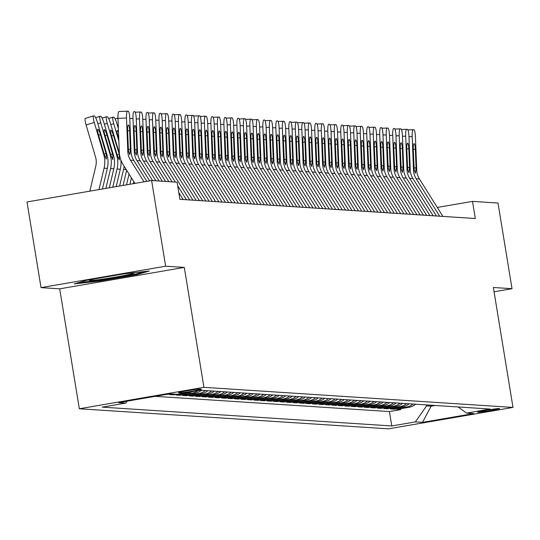<?xml version="1.0" encoding="UTF-8"?>
<svg xmlns="http://www.w3.org/2000/svg" width="540" height="540" viewBox="0 0 540 540"><rect width="100%" height="100%" fill="white"/><g stroke="black" fill="none" stroke-linecap="round" stroke-linejoin="round"><path stroke-width="0.81" d="M499.385 408.53A11.124 0.479 170.7 0 0 487.526 410.083A11.124 0.479 170.7 0 0 477.637 412.182A11.124 0.479 170.7 0 0 477.833 412.236A11.124 0.479 170.7 0 0 489.692 410.69A11.124 0.479 170.7 0 0 499.588 408.584A11.124 0.479 170.7 0 0 499.385 408.53M79.333 408.767L388.388 428.848L513 407.423L203.945 387.342L79.333 408.767L59.697 288.832L184.302 267.408L165.638 266.2L41.027 287.624L59.697 288.832M41.027 287.624L27 201.96L151.612 180.535L165.638 266.2M166.448 394.402L166.955 394.315M172.949 394.025L169.567 394.605L173.462 394.862L173.333 394.052M192.105 391.682A13.905 13.655 -86.3 0 1 188.352 392.911L176.06 395.03L179.955 395.28L179.813 394.382M201.346 390.285A13.905 13.655 -86.3 0 1 194.846 393.336L182.554 395.449L186.449 395.705L186.3 394.808M207.839 390.704A13.905 13.655 -86.3 0 1 201.339 393.755L189.047 395.874L192.942 396.124L192.794 395.226M214.333 391.129A13.905 13.655 -86.3 0 1 207.833 394.18L195.541 396.293L199.435 396.549L199.287 395.651M220.826 391.547A13.905 13.655 -86.3 0 1 214.326 394.598L202.034 396.718L205.929 396.968L205.781 396.07M227.32 391.973A13.905 13.655 -86.3 0 1 220.82 395.024L208.528 397.136L212.423 397.393L212.274 396.495M233.813 392.391A13.905 13.655 -86.3 0 1 227.313 395.442L215.021 397.562L218.916 397.811L218.768 396.913M240.307 392.816A13.905 13.655 -86.3 0 1 233.806 395.867L221.508 397.98L225.41 398.237L225.261 397.339M246.8 393.235A13.905 13.655 -86.3 0 1 240.293 396.286L228.001 398.405L231.896 398.655L231.755 397.757M253.294 393.66A13.905 13.655 -86.3 0 1 246.787 396.711L234.495 398.824L238.39 399.074L238.248 398.183M259.787 394.079A13.905 13.655 -86.3 0 1 253.28 397.13L240.989 399.242L244.883 399.499L244.735 398.601M266.274 394.504A13.905 13.655 -86.3 0 1 259.774 397.555L247.482 399.668L251.377 399.917L251.228 399.026M272.768 394.922A13.905 13.655 -86.3 0 1 266.267 397.973L253.976 400.086L257.87 400.343L257.722 399.445M279.261 395.348A13.905 13.655 -86.3 0 1 272.761 398.399L260.469 400.511L264.364 400.761L264.215 399.863M285.755 395.766A13.905 13.655 -86.3 0 1 279.254 398.817L266.963 400.93L270.857 401.186L270.709 400.288M292.248 396.191A13.905 13.655 -86.3 0 1 285.748 399.242L273.456 401.355L277.351 401.605L277.202 400.707M298.742 396.61A13.905 13.655 -86.3 0 1 292.241 399.661L279.943 401.774L283.844 402.03L283.696 401.132M305.235 397.035A13.905 13.655 -86.3 0 1 298.728 400.086L286.436 402.199L290.338 402.449L290.189 401.551M311.728 397.454A13.905 13.655 -86.3 0 1 305.222 400.505L292.93 402.617L296.825 402.874L296.683 401.976M318.222 397.879A13.905 13.655 -86.3 0 1 311.715 400.93L299.423 403.043L303.318 403.292L303.176 402.394M324.709 398.297A13.905 13.655 -86.3 0 1 318.209 401.348L305.917 403.461L309.812 403.718L309.663 402.82M331.202 398.723A13.905 13.655 -86.3 0 1 324.702 401.774L312.41 403.886L316.305 404.136L316.156 403.238M337.696 399.141A13.905 13.655 -86.3 0 1 331.196 402.192L318.904 404.305L322.799 404.561L322.65 403.663M344.189 399.566A13.905 13.655 -86.3 0 1 337.689 402.617L325.397 404.73L329.292 404.98L329.144 404.082M350.683 399.985A13.905 13.655 -86.3 0 1 344.183 403.036L331.891 405.149L335.786 405.405L335.637 404.507M357.176 400.41A13.905 13.655 -86.3 0 1 350.676 403.461L338.384 405.574L342.279 405.824L342.131 404.926M363.67 400.829A13.905 13.655 -86.3 0 1 357.17 403.88L344.871 405.992L348.773 406.249L348.624 405.351M370.163 401.254A13.905 13.655 -86.3 0 1 363.656 404.305L351.365 406.418L355.259 406.667L355.118 405.769M376.657 401.672A13.905 13.655 -86.3 0 1 370.15 404.723L357.858 406.836L361.753 407.093L361.611 406.195M383.15 402.098A13.905 13.655 -86.3 0 1 376.643 405.149L364.351 407.261L368.246 407.511L368.098 406.613M389.637 402.516A13.905 13.655 -86.3 0 1 383.137 405.567L370.845 407.68L374.74 407.936L374.591 407.038M396.131 402.941A13.905 13.655 -86.3 0 1 389.63 405.992L377.339 408.105L381.233 408.355L381.085 407.457M402.624 403.36A13.905 13.655 -86.3 0 1 396.124 406.411L383.832 408.524L387.727 408.78L387.578 407.882M409.118 403.785A13.905 13.655 -86.3 0 1 402.617 406.836L390.326 408.949L394.22 409.199L394.072 408.301M151.612 180.535L177.093 182.189L179.901 199.321L475.322 218.518L472.514 201.386L437.279 207.441M178.787 392.729L180.212 392.823A10.773 0.459 170.7 0 0 191.7 391.318A10.773 0.459 170.7 0 0 201.285 389.286A10.773 0.459 170.7 0 0 201.096 389.232L199.665 389.138A10.773 0.459 170.7 0 0 188.177 390.636A10.773 0.459 170.7 0 0 178.591 392.675A10.773 0.459 170.7 0 0 178.787 392.729L178.76 392.56M458.089 406.964L466.553 413.1L490.124 409.043L200.549 390.231L176.972 394.288L169.83 393.822L118.638 402.624L125.78 403.09L102.209 407.14L391.784 425.952L415.361 421.902L426.587 405.877L431.136 406.175L435.186 405.479M466.553 413.1L473.695 413.566L422.503 422.368L415.361 421.902M155.169 396.34L389.428 411.561L400.714 409.624L400.565 408.726M415.611 404.204A13.905 13.655 -86.3 0 1 409.111 407.255L396.819 409.367L400.714 409.624M413.012 404.035A13.905 13.655 93.7 0 1 406.512 407.086L394.22 409.199M406.519 403.616A13.905 13.655 93.7 0 1 400.019 406.667L387.727 408.78M400.025 403.191A13.905 13.655 93.7 0 1 393.525 406.242L381.233 408.355M393.538 402.773A13.905 13.655 93.7 0 1 387.031 405.824L374.74 407.936M387.045 402.347A13.905 13.655 93.7 0 1 380.538 405.398L368.246 407.511M380.552 401.929A13.905 13.655 93.7 0 1 374.045 404.98L361.753 407.093M374.058 401.504A13.905 13.655 93.7 0 1 367.558 404.555L355.259 406.667M367.565 401.085A13.905 13.655 93.7 0 1 361.064 404.136L348.773 406.249M361.071 400.66A13.905 13.655 93.7 0 1 354.571 403.711L342.279 405.824M354.577 400.241A13.905 13.655 93.7 0 1 348.077 403.292L335.786 405.405M348.084 399.816A13.905 13.655 93.7 0 1 341.584 402.867L329.292 404.98M341.591 399.398A13.905 13.655 93.7 0 1 335.09 402.449L322.799 404.561M335.104 398.972A13.905 13.655 93.7 0 1 328.597 402.023L316.305 404.136M328.61 398.554A13.905 13.655 93.7 0 1 322.103 401.605L309.812 403.718M322.117 398.129A13.905 13.655 93.7 0 1 315.61 401.18L303.318 403.292M315.623 397.71A13.905 13.655 93.7 0 1 309.123 400.761L296.825 402.874M309.13 397.285A13.905 13.655 93.7 0 1 302.63 400.336L290.338 402.449M302.636 396.866A13.905 13.655 93.7 0 1 296.136 399.917L283.844 402.03M296.143 396.441A13.905 13.655 93.7 0 1 289.643 399.492L277.351 401.605M289.649 396.023A13.905 13.655 93.7 0 1 283.149 399.074L270.857 401.186M283.156 395.597A13.905 13.655 93.7 0 1 276.656 398.648L264.364 400.761M276.662 395.179A13.905 13.655 93.7 0 1 270.162 398.23L257.87 400.343M270.175 394.754A13.905 13.655 93.7 0 1 263.668 397.805L251.377 399.917M263.682 394.335A13.905 13.655 93.7 0 1 257.175 397.386L244.883 399.499M257.188 393.91A13.905 13.655 93.7 0 1 250.681 396.961L238.39 399.074M250.695 393.491A13.905 13.655 93.7 0 1 244.195 396.542L231.896 398.655M244.202 393.066A13.905 13.655 93.7 0 1 237.701 396.117L225.41 398.237M237.708 392.648A13.905 13.655 93.7 0 1 231.208 395.699L218.916 397.811M231.215 392.222A13.905 13.655 93.7 0 1 224.714 395.273L212.423 397.393M224.721 391.804A13.905 13.655 93.7 0 1 218.221 394.855L205.929 396.968M218.228 391.379A13.905 13.655 93.7 0 1 211.727 394.43L199.435 396.549M211.741 390.96A13.905 13.655 93.7 0 1 205.234 394.011L192.942 396.124M205.247 390.535A13.905 13.655 93.7 0 1 198.74 393.586L186.449 395.705M198.072 390.656A13.905 13.655 93.7 0 1 192.247 393.167L179.955 395.28M176.843 394.274L173.462 394.862M170.357 393.856L166.968 394.436M494.066 291.789L512.028 288.704L498.002 203.04L472.514 201.386M512.028 288.704L493.358 287.489L513 407.423M184.302 267.408L203.945 387.342M430.974 405.202L431.136 406.175L422.503 422.368M426.431 404.906L426.587 405.877M127.13 401.166L125.78 403.09M389.428 411.561L391.784 425.952M74.243 283.912L99.272 281.09L136.802 274.637L149.303 271.006L124.274 273.827L86.744 280.28L74.243 283.912M136.667 273.821L136.802 274.637M99.151 280.341L99.272 281.09M144.059 181.832L130.471 160.178A17.375 17.071 93.7 0 1 127.811 151.524L126.508 118.017L117.983 118.375A6.953 1.296 -92.4 0 1 118.982 111.517A6.953 1.296 -92.4 0 1 119.009 111.517L127.487 111.159M134.906 183.404L123.275 164.869A26.069 25.603 93.7 0 1 119.279 151.889L117.983 118.375M146.867 181.346L133.718 160.387A17.375 17.071 93.7 0 1 131.058 151.74L129.755 118.226A6.953 1.296 87.6 0 0 128.189 111.2L127.541 111.152A6.953 1.296 87.6 0 0 127.514 111.152A6.953 1.296 87.6 0 0 126.508 118.017M128.324 149.58L130.369 149.121L129.809 154.636L128.507 151.571L127.582 130.552A5.562 1.033 -92.4 0 1 128.385 125.064A5.562 1.033 -92.4 0 1 128.405 125.064A5.562 1.033 -92.4 0 1 129.654 130.687L127.589 130.775M130.369 149.121L129.654 130.687M102.431 188.987L107.332 168.379A26.069 25.603 -86.3 0 0 106.974 154.778L97.524 122.661A6.953 1.222 72.9 0 0 94.27 115.925L93.623 115.884A6.953 1.222 72.9 0 0 93.535 115.891A6.953 1.222 72.9 0 0 94.277 122.452L86.103 124.963A6.953 1.222 -107.1 0 1 85.361 118.402A6.953 1.222 -107.1 0 1 85.442 118.395L93.467 115.931M98.996 189.581L104.085 168.163A26.069 25.603 -86.3 0 0 103.727 154.561L94.277 122.452M89.843 191.153L95.789 166.144A17.375 17.071 -86.3 0 0 95.546 157.072L86.103 124.963M106.373 154.737L106.252 159.118L104.328 154.602L98.388 134.467A5.562 0.979 -107.1 0 1 97.794 129.222A5.562 0.979 -107.1 0 1 97.862 129.208A5.562 0.979 -107.1 0 1 100.467 134.602L106.373 154.737L106.974 154.778M94.669 278.917A22.592 0.972 170.7 0 0 89.417 280.341A22.592 0.972 170.7 0 0 89.768 280.537A22.592 0.972 170.7 0 0 114.683 277.25A22.592 0.972 170.7 0 0 133.88 273.065A22.592 0.972 170.7 0 0 133.549 273.01A22.592 0.972 170.7 0 0 122.074 274.205M144.49 271.546L135.911 274.043L99.549 280.294L78.556 282.656M149.681 180.866L136.964 160.603A17.375 17.071 93.7 0 1 134.305 151.949L133.002 118.436L129.769 118.571M152.624 180.596L140.211 160.812A17.375 17.071 93.7 0 1 137.552 152.159L136.249 118.645A6.953 1.296 87.6 0 0 134.683 111.618L134.035 111.578A6.953 1.296 87.6 0 0 134.008 111.578A6.953 1.296 87.6 0 0 133.002 118.436M134.818 149.999L136.863 149.54L136.303 155.061L135 151.997L134.075 130.977A5.562 1.033 -92.4 0 1 134.872 125.489A5.562 1.033 -92.4 0 1 134.899 125.489A5.562 1.033 -92.4 0 1 136.148 131.112L134.082 131.2M136.863 149.54L136.148 131.112M155.871 180.812L143.458 161.021A17.375 17.071 93.7 0 1 140.792 152.368L139.495 118.861L136.262 118.996M159.118 181.022L146.705 161.231A17.375 17.071 93.7 0 1 144.038 152.584L142.742 119.07A6.953 1.296 87.6 0 0 141.176 112.043L140.528 111.996A6.953 1.296 87.6 0 0 140.501 111.996A6.953 1.296 87.6 0 0 139.495 118.861M141.305 150.424L143.357 149.965L142.796 155.48L141.494 152.415L140.562 131.395A5.562 1.033 -92.4 0 1 141.365 125.908A5.562 1.033 -92.4 0 1 141.386 125.908A5.562 1.033 -92.4 0 1 142.641 131.531L140.576 131.618M143.357 149.965L142.641 131.531M162.364 181.231L149.951 161.447A17.375 17.071 93.7 0 1 147.285 152.793L145.989 119.279L142.756 119.414M165.611 181.44L153.198 161.656A17.375 17.071 93.7 0 1 150.532 153.002L149.236 119.489A6.953 1.296 87.6 0 0 147.67 112.462L147.022 112.421A6.953 1.296 87.6 0 0 146.995 112.421A6.953 1.296 87.6 0 0 145.989 119.279M147.798 150.842L149.85 150.383L149.29 155.905L147.987 152.84L147.056 131.821A5.562 1.033 -92.4 0 1 147.859 126.333A5.562 1.033 -92.4 0 1 147.879 126.333A5.562 1.033 -92.4 0 1 149.135 131.956L147.069 132.044M149.85 150.383L149.135 131.956M168.858 181.656L156.445 161.865A17.375 17.071 93.7 0 1 153.779 153.212L152.483 119.705L149.249 119.84M172.105 181.865L159.692 162.074A17.375 17.071 93.7 0 1 157.025 153.428L155.729 119.914A6.953 1.296 87.6 0 0 154.163 112.887L153.508 112.84A6.953 1.296 87.6 0 0 153.488 112.84A6.953 1.296 87.6 0 0 152.483 119.705M183.195 199.537L178.781 192.51M154.292 151.268L156.344 150.809L155.776 156.323L154.481 153.259L153.549 132.239A5.562 1.033 -92.4 0 1 154.352 126.752A5.562 1.033 -92.4 0 1 154.373 126.752A5.562 1.033 -92.4 0 1 155.628 132.374L153.562 132.462M156.344 150.809L155.628 132.374M109.303 187.805L113.825 168.797A26.069 25.603 -86.3 0 0 113.468 155.196L104.017 123.086A6.953 1.222 72.9 0 0 100.764 116.35L100.109 116.303A6.953 1.222 72.9 0 0 100.028 116.316A6.953 1.222 72.9 0 0 100.771 122.877L97.848 123.768M105.867 188.399L110.579 168.588A26.069 25.603 -86.3 0 0 110.221 154.987L100.771 122.877M112.86 155.156L112.745 159.536L110.822 155.027L104.882 134.892A5.562 0.979 -107.1 0 1 104.288 129.641A5.562 0.979 -107.1 0 1 104.355 129.634A5.562 0.979 -107.1 0 1 106.961 135.027L112.86 155.156L113.468 155.196M119.421 153.799L110.511 123.505A6.953 1.222 72.9 0 0 107.258 116.768L106.603 116.728A6.953 1.222 72.9 0 0 106.522 116.735A6.953 1.222 72.9 0 0 107.264 123.296L104.342 124.193M116.181 186.624L120.312 169.222A26.069 25.603 -86.3 0 0 120.839 159.86M112.745 187.218L117.072 169.007A26.069 25.603 -86.3 0 0 116.714 155.405L107.264 123.296M119.353 155.581L119.239 159.962L117.315 155.446L111.375 135.311A5.562 0.979 -107.1 0 1 110.781 130.066A5.562 0.979 -107.1 0 1 110.849 130.052A5.562 0.979 -107.1 0 1 113.447 135.446L119.684 155.601M118.375 128.601L117.005 123.93A6.953 1.222 72.9 0 0 113.744 117.194L113.096 117.146A6.953 1.222 72.9 0 0 113.015 117.16A6.953 1.222 72.9 0 0 113.758 123.721L110.835 124.612M123.053 185.443L126.664 170.262M119.617 186.037L123.559 169.432A26.069 25.603 -86.3 0 0 124.119 166.212M118.861 141.061L113.758 123.721M118.51 132.044A5.562 0.979 -107.1 0 0 117.335 130.478A5.562 0.979 -107.1 0 0 117.275 130.484A5.562 0.979 -107.1 0 0 117.869 135.736L118.773 138.821M129.924 184.262L131.443 177.883M126.488 184.849L129.053 174.069M186.442 199.746L177.68 185.794M175.351 182.075L162.938 162.29A17.375 17.071 93.7 0 1 160.272 153.637L158.976 120.123L155.743 120.258M189.682 199.955L166.185 162.5A17.375 17.071 93.7 0 1 163.519 153.846L162.223 120.332A6.953 1.296 87.6 0 0 160.65 113.306L160.002 113.265A6.953 1.296 87.6 0 0 159.975 113.265A6.953 1.296 87.6 0 0 158.976 120.123M160.785 151.686L162.837 151.227L162.27 156.749L160.974 153.684L160.043 132.665A5.562 1.033 -92.4 0 1 160.846 127.17A5.562 1.033 -92.4 0 1 160.866 127.177A5.562 1.033 -92.4 0 1 162.122 132.8L160.049 132.887M162.837 151.227L162.122 132.8M133.367 183.668L133.832 181.697M192.929 200.171L169.432 162.709A17.375 17.071 93.7 0 1 166.766 154.055L165.47 120.548L162.236 120.683M196.175 200.381L172.679 162.918A17.375 17.071 93.7 0 1 170.012 154.271L168.716 120.758A6.953 1.296 87.6 0 0 167.144 113.731L166.496 113.683A6.953 1.296 87.6 0 0 166.469 113.683A6.953 1.296 87.6 0 0 165.47 120.548M167.279 152.111L169.331 151.652L168.764 157.167L167.468 154.103L166.536 133.083A5.562 1.033 -92.4 0 1 167.339 127.595A5.562 1.033 -92.4 0 1 167.359 127.595A5.562 1.033 -92.4 0 1 168.615 133.218L166.543 133.306M169.331 151.652L168.615 133.218M199.422 200.59L175.925 163.134A17.375 17.071 93.7 0 1 173.259 154.481L171.963 120.967L168.73 121.102M202.669 200.799L179.172 163.343A17.375 17.071 93.7 0 1 176.506 154.69L175.21 121.176A6.953 1.296 87.6 0 0 173.637 114.149L172.989 114.109A6.953 1.296 87.6 0 0 172.962 114.109A6.953 1.296 87.6 0 0 171.963 120.967M173.772 152.53L175.824 152.071L175.257 157.592L173.961 154.528L173.029 133.508A5.562 1.033 -92.4 0 1 173.833 128.014A5.562 1.033 -92.4 0 1 173.853 128.02A5.562 1.033 -92.4 0 1 175.109 133.643L173.036 133.731M175.824 152.071L175.109 133.643M205.916 201.015L182.419 163.553A17.375 17.071 93.7 0 1 179.753 154.899L178.45 121.392L175.223 121.527M209.162 201.224L185.659 163.762A17.375 17.071 93.7 0 1 182.999 155.115L181.697 121.601A6.953 1.296 87.6 0 0 180.131 114.575L179.482 114.527A6.953 1.296 87.6 0 0 179.456 114.527A6.953 1.296 87.6 0 0 178.45 121.392M180.266 152.955L182.311 152.496L181.751 158.011L180.448 154.946L179.523 133.927A5.562 1.033 -92.4 0 1 180.326 128.439A5.562 1.033 -92.4 0 1 180.347 128.439A5.562 1.033 -92.4 0 1 181.602 134.062L179.53 134.15M182.311 152.496L181.602 134.062M212.409 201.434L188.906 163.978A17.375 17.071 93.7 0 1 186.246 155.324L184.943 121.811L181.71 121.946M215.656 201.643L192.152 164.187A17.375 17.071 93.7 0 1 189.493 155.534L188.19 122.02A6.953 1.296 87.6 0 0 186.624 114.993L185.976 114.953A6.953 1.296 87.6 0 0 185.949 114.953A6.953 1.296 87.6 0 0 184.943 121.811M186.759 153.374L188.804 152.915L188.244 158.429L186.941 155.372L186.017 134.352A5.562 1.033 -92.4 0 1 186.82 128.858A5.562 1.033 -92.4 0 1 186.84 128.864A5.562 1.033 -92.4 0 1 188.096 134.487L186.023 134.575M188.804 152.915L188.096 134.487M218.903 201.859L195.399 164.396A17.375 17.071 93.7 0 1 192.74 155.743L191.437 122.236L188.204 122.371M222.149 202.068L198.646 164.606A17.375 17.071 93.7 0 1 195.986 155.959L194.684 122.445A6.953 1.296 87.6 0 0 193.118 115.418L192.47 115.371A6.953 1.296 87.6 0 0 192.443 115.371A6.953 1.296 87.6 0 0 191.437 122.236M193.253 153.799L195.298 153.34L194.738 158.855L193.435 155.79L192.51 134.77A5.562 1.033 -92.4 0 1 193.313 129.283A5.562 1.033 -92.4 0 1 193.334 129.283A5.562 1.033 -92.4 0 1 194.582 134.906L192.517 134.993M195.298 153.34L194.582 134.906M225.396 202.277L201.893 164.822A17.375 17.071 93.7 0 1 199.233 156.168L197.93 122.654L194.697 122.789M228.643 202.487L205.139 165.031A17.375 17.071 93.7 0 1 202.473 156.377L201.177 122.864A6.953 1.296 87.6 0 0 199.611 115.837L198.963 115.796A6.953 1.296 87.6 0 0 198.936 115.796A6.953 1.296 87.6 0 0 197.93 122.654M199.746 154.217L201.791 153.758L201.231 159.273L199.928 156.215L198.997 135.196A5.562 1.033 -92.4 0 1 199.8 129.701A5.562 1.033 -92.4 0 1 199.827 129.708A5.562 1.033 -92.4 0 1 201.076 135.331L199.01 135.419M201.791 153.758L201.076 135.331M231.89 202.703L208.386 165.24A17.375 17.071 93.7 0 1 205.72 156.587L204.424 123.08L201.191 123.215M235.136 202.912L211.633 165.449A17.375 17.071 93.7 0 1 208.966 156.803L207.671 123.289A6.953 1.296 87.6 0 0 206.105 116.262L205.457 116.215A6.953 1.296 87.6 0 0 205.429 116.215A6.953 1.296 87.6 0 0 204.424 123.08M206.233 154.643L208.285 154.184L207.725 159.698L206.422 156.634L205.49 135.614A5.562 1.033 -92.4 0 1 206.294 130.127A5.562 1.033 -92.4 0 1 206.314 130.127A5.562 1.033 -92.4 0 1 207.569 135.749L205.504 135.837M208.285 154.184L207.569 135.749M238.383 203.121L214.88 165.665A17.375 17.071 93.7 0 1 212.213 157.012L210.917 123.498L207.684 123.633M241.63 203.33L218.126 165.875A17.375 17.071 93.7 0 1 215.46 157.221L214.164 123.707A6.953 1.296 87.6 0 0 212.598 116.681L211.943 116.64A6.953 1.296 87.6 0 0 211.923 116.64A6.953 1.296 87.6 0 0 210.917 123.498M212.726 155.061L214.778 154.602L214.218 160.117L212.915 157.059L211.984 136.04A5.562 1.033 -92.4 0 1 212.787 130.545A5.562 1.033 -92.4 0 1 212.807 130.545A5.562 1.033 -92.4 0 1 214.063 136.175L211.997 136.262M214.778 154.602L214.063 136.175M244.876 203.546L221.373 166.084A17.375 17.071 93.7 0 1 218.707 157.43L217.411 123.923L214.178 124.058M248.123 203.756L224.62 166.293A17.375 17.071 93.7 0 1 221.954 157.646L220.657 124.133A6.953 1.296 87.6 0 0 219.091 117.106L218.437 117.058A6.953 1.296 87.6 0 0 218.417 117.058A6.953 1.296 87.6 0 0 217.411 123.923M219.22 155.486L221.272 155.027L220.705 160.542L219.409 157.478L218.477 136.458A5.562 1.033 -92.4 0 1 219.281 130.97A5.562 1.033 -92.4 0 1 219.301 130.97A5.562 1.033 -92.4 0 1 220.556 136.593L218.484 136.681M221.272 155.027L220.556 136.593M251.37 203.965L227.867 166.502A17.375 17.071 93.7 0 1 225.2 157.856L223.904 124.342L220.671 124.477M254.61 204.174L231.113 166.718A17.375 17.071 93.7 0 1 228.447 158.065L227.151 124.551A6.953 1.296 87.6 0 0 225.578 117.524L224.93 117.484A6.953 1.296 87.6 0 0 224.903 117.484A6.953 1.296 87.6 0 0 223.904 124.342M225.713 155.905L227.765 155.446L227.198 160.961L225.902 157.903L224.971 136.883A5.562 1.033 -92.4 0 1 225.774 131.389A5.562 1.033 -92.4 0 1 225.794 131.389A5.562 1.033 -92.4 0 1 227.05 137.018L224.978 137.106M227.765 155.446L227.05 137.018M257.857 204.39L234.36 166.928A17.375 17.071 93.7 0 1 231.694 158.274L230.398 124.767L227.165 124.902M261.103 204.599L237.607 167.137A17.375 17.071 93.7 0 1 234.941 158.49L233.644 124.976A6.953 1.296 87.6 0 0 232.072 117.95L231.424 117.902A6.953 1.296 87.6 0 0 231.397 117.902A6.953 1.296 87.6 0 0 230.398 124.767M232.207 156.33L234.259 155.871L233.692 161.386L232.396 158.321L231.464 137.302A5.562 1.033 -92.4 0 1 232.268 131.814A5.562 1.033 -92.4 0 1 232.288 131.814A5.562 1.033 -92.4 0 1 233.543 137.437L231.471 137.525M234.259 155.871L233.543 137.437M264.35 204.809L240.854 167.346A17.375 17.071 93.7 0 1 238.187 158.699L236.891 125.186L233.658 125.321M267.597 205.018L244.1 167.562A17.375 17.071 93.7 0 1 241.434 158.909L240.131 125.395A6.953 1.296 87.6 0 0 238.565 118.368L237.917 118.328A6.953 1.296 87.6 0 0 237.89 118.328A6.953 1.296 87.6 0 0 236.891 125.186M238.7 156.749L240.746 156.29L240.185 161.804L238.889 158.747L237.958 137.727A5.562 1.033 -92.4 0 1 238.761 132.233A5.562 1.033 -92.4 0 1 238.781 132.233A5.562 1.033 -92.4 0 1 240.037 137.862L237.965 137.95M240.746 156.29L240.037 137.862M270.844 205.234L247.34 167.771A17.375 17.071 93.7 0 1 244.681 159.118L243.378 125.611L240.145 125.746M274.091 205.443L250.587 167.981A17.375 17.071 93.7 0 1 247.928 159.334L246.625 125.82A6.953 1.296 87.6 0 0 245.059 118.793L244.411 118.746A6.953 1.296 87.6 0 0 244.384 118.746A6.953 1.296 87.6 0 0 243.378 125.611M245.194 157.174L247.239 156.715L246.679 162.23L245.376 159.165L244.451 138.145A5.562 1.033 -92.4 0 1 245.255 132.658A5.562 1.033 -92.4 0 1 245.275 132.658A5.562 1.033 -92.4 0 1 246.53 138.281L244.458 138.368M247.239 156.715L246.53 138.281M277.337 205.652L253.834 168.19A17.375 17.071 93.7 0 1 251.174 159.543L249.872 126.029L246.638 126.164M280.584 205.862L257.081 168.406A17.375 17.071 93.7 0 1 254.421 159.752L253.118 126.239A6.953 1.296 87.6 0 0 251.552 119.212L250.904 119.171A6.953 1.296 87.6 0 0 250.877 119.171A6.953 1.296 87.6 0 0 249.872 126.029M251.687 157.592L253.732 157.133L253.172 162.648L251.87 159.59L250.945 138.571A5.562 1.033 -92.4 0 1 251.748 133.076A5.562 1.033 -92.4 0 1 251.768 133.076A5.562 1.033 -92.4 0 1 253.017 138.706L250.952 138.794M253.732 157.133L253.017 138.706M283.831 206.078L260.327 168.615A17.375 17.071 93.7 0 1 257.668 159.962L256.365 126.455L253.132 126.59M287.078 206.287L263.574 168.824A17.375 17.071 93.7 0 1 260.915 160.178L259.612 126.664A6.953 1.296 87.6 0 0 258.046 119.637L257.398 119.59A6.953 1.296 87.6 0 0 257.371 119.59A6.953 1.296 87.6 0 0 256.365 126.455M258.181 158.018L260.226 157.559L259.666 163.073L258.363 160.009L257.438 138.989A5.562 1.033 -92.4 0 1 258.235 133.502A5.562 1.033 -92.4 0 1 258.262 133.502A5.562 1.033 -92.4 0 1 259.51 139.124L257.445 139.212M260.226 157.559L259.51 139.124M290.324 206.496L266.821 169.034A17.375 17.071 93.7 0 1 264.154 160.387L262.859 126.873L259.625 127.008M293.571 206.705L270.068 169.25A17.375 17.071 93.7 0 1 267.401 160.596L266.105 127.082A6.953 1.296 87.6 0 0 264.539 120.056L263.891 120.015A6.953 1.296 87.6 0 0 263.864 120.015A6.953 1.296 87.6 0 0 262.859 126.873M264.674 158.436L266.719 157.977L266.159 163.492L264.857 160.434L263.925 139.408A5.562 1.033 -92.4 0 1 264.728 133.92A5.562 1.033 -92.4 0 1 264.749 133.92A5.562 1.033 -92.4 0 1 266.004 139.543L263.939 139.637M266.719 157.977L266.004 139.543M296.818 206.921L273.314 169.459A17.375 17.071 93.7 0 1 270.648 160.805L269.352 127.298L266.119 127.433M300.065 207.131L276.561 169.668A17.375 17.071 93.7 0 1 273.895 161.021L272.599 127.508A6.953 1.296 87.6 0 0 271.033 120.481L270.385 120.433A6.953 1.296 87.6 0 0 270.358 120.433A6.953 1.296 87.6 0 0 269.352 127.298M271.161 158.861L273.213 158.402L272.653 163.917L271.35 160.853L270.418 139.833A5.562 1.033 -92.4 0 1 271.222 134.345A5.562 1.033 -92.4 0 1 271.242 134.345A5.562 1.033 -92.4 0 1 272.498 139.968L270.432 140.056M273.213 158.402L272.498 139.968M303.311 207.34L279.808 169.877A17.375 17.071 93.7 0 1 277.142 161.231L275.846 127.717L272.612 127.852M306.558 207.549L283.055 170.093A17.375 17.071 93.7 0 1 280.388 161.44L279.092 127.926A6.953 1.296 87.6 0 0 277.526 120.899L276.872 120.859A6.953 1.296 87.6 0 0 276.851 120.859A6.953 1.296 87.6 0 0 275.846 127.717M277.654 159.28L279.707 158.821L279.14 164.336L277.844 161.278L276.912 140.252A5.562 1.033 -92.4 0 1 277.715 134.764A5.562 1.033 -92.4 0 1 277.736 134.764A5.562 1.033 -92.4 0 1 278.991 140.387L276.925 140.481M279.707 158.821L278.991 140.387M309.805 207.765L286.301 170.303A17.375 17.071 93.7 0 1 283.635 161.649L282.339 128.142L279.106 128.277M313.051 207.974L289.548 170.512A17.375 17.071 93.7 0 1 286.882 161.865L285.586 128.351A6.953 1.296 87.6 0 0 284.02 121.325L283.365 121.277A6.953 1.296 87.6 0 0 283.338 121.277A6.953 1.296 87.6 0 0 282.339 128.142M284.148 159.705L286.2 159.246L285.633 164.761L284.337 161.696L283.406 140.677A5.562 1.033 -92.4 0 1 284.209 135.189A5.562 1.033 -92.4 0 1 284.229 135.189A5.562 1.033 -92.4 0 1 285.485 140.812L283.412 140.9M286.2 159.246L285.485 140.812M316.291 208.184L292.795 170.721A17.375 17.071 93.7 0 1 290.129 162.074L288.832 128.561L285.599 128.696M319.538 208.393L296.041 170.937A17.375 17.071 93.7 0 1 293.375 162.284L292.079 128.77A6.953 1.296 87.6 0 0 290.507 121.743L289.859 121.703A6.953 1.296 87.6 0 0 289.832 121.703A6.953 1.296 87.6 0 0 288.832 128.561M290.642 160.124L292.694 159.665L292.127 165.179L290.831 162.122L289.899 141.095A5.562 1.033 -92.4 0 1 290.702 135.608A5.562 1.033 -92.4 0 1 290.723 135.608A5.562 1.033 -92.4 0 1 291.978 141.23L289.906 141.325M292.694 159.665L291.978 141.23M322.785 208.609L299.288 171.146A17.375 17.071 93.7 0 1 296.622 162.493L295.326 128.986L292.093 129.121M326.032 208.818L302.535 171.356A17.375 17.071 93.7 0 1 299.869 162.709L298.573 129.195A6.953 1.296 87.6 0 0 297 122.168L296.352 122.121A6.953 1.296 87.6 0 0 296.325 122.121A6.953 1.296 87.6 0 0 295.326 128.986M297.135 160.549L299.187 160.09L298.62 165.605L297.324 162.54L296.393 141.52A5.562 1.033 -92.4 0 1 297.196 136.033A5.562 1.033 -92.4 0 1 297.216 136.033A5.562 1.033 -92.4 0 1 298.472 141.656L296.399 141.743M299.187 160.09L298.472 141.656M329.279 209.027L305.782 171.565A17.375 17.071 93.7 0 1 303.115 162.918L301.813 129.404L298.586 129.539M332.525 209.237L309.022 171.781A17.375 17.071 93.7 0 1 306.362 163.127L305.06 129.614A6.953 1.296 87.6 0 0 303.494 122.587L302.846 122.546A6.953 1.296 87.6 0 0 302.819 122.546A6.953 1.296 87.6 0 0 301.813 129.404M303.629 160.967L305.674 160.508L305.113 166.023L303.811 162.965L302.886 141.939A5.562 1.033 -92.4 0 1 303.689 136.451A5.562 1.033 -92.4 0 1 303.709 136.451A5.562 1.033 -92.4 0 1 304.965 142.074L302.893 142.162M305.674 160.508L304.965 142.074M335.772 209.453L312.269 171.99A17.375 17.071 93.7 0 1 309.609 163.337L308.306 129.83L305.073 129.965M339.019 209.662L315.515 172.199A17.375 17.071 93.7 0 1 312.856 163.553L311.553 130.039A6.953 1.296 87.6 0 0 309.987 123.012L309.339 122.965A6.953 1.296 87.6 0 0 309.312 122.965A6.953 1.296 87.6 0 0 308.306 129.83M310.122 161.393L312.167 160.934L311.607 166.448L310.304 163.384L309.38 142.364A5.562 1.033 -92.4 0 1 310.183 136.877A5.562 1.033 -92.4 0 1 310.203 136.877A5.562 1.033 -92.4 0 1 311.459 142.499L309.386 142.587M312.167 160.934L311.459 142.499M342.266 209.871L318.762 172.409A17.375 17.071 93.7 0 1 316.103 163.762L314.8 130.248L311.567 130.383M345.512 210.08L322.009 172.625A17.375 17.071 93.7 0 1 319.349 163.971L318.047 130.457A6.953 1.296 87.6 0 0 316.481 123.431L315.832 123.39A6.953 1.296 87.6 0 0 315.806 123.39A6.953 1.296 87.6 0 0 314.8 130.248M316.615 161.811L318.661 161.352L318.101 166.867L316.798 163.809L315.873 142.783A5.562 1.033 -92.4 0 1 316.676 137.295A5.562 1.033 -92.4 0 1 316.697 137.295A5.562 1.033 -92.4 0 1 317.945 142.918L315.88 143.006M318.661 161.352L317.945 142.918M348.759 210.296L325.256 172.834A17.375 17.071 93.7 0 1 322.596 164.18L321.293 130.673L318.06 130.808M352.006 210.506L328.502 173.043A17.375 17.071 93.7 0 1 325.843 164.396L324.54 130.883A6.953 1.296 87.6 0 0 322.974 123.849L322.326 123.808A6.953 1.296 87.6 0 0 322.299 123.808A6.953 1.296 87.6 0 0 321.293 130.673M323.109 162.236L325.154 161.777L324.594 167.292L323.291 164.228L322.367 143.208A5.562 1.033 -92.4 0 1 323.163 137.72A5.562 1.033 -92.4 0 1 323.19 137.72A5.562 1.033 -92.4 0 1 324.439 143.343L322.373 143.431M325.154 161.777L324.439 143.343M355.252 210.715L331.749 173.252A17.375 17.071 93.7 0 1 329.083 164.606L327.787 131.092L324.554 131.227M358.499 210.924L334.996 173.468A17.375 17.071 93.7 0 1 332.329 164.815L331.034 131.301A6.953 1.296 87.6 0 0 329.468 124.274L328.82 124.234A6.953 1.296 87.6 0 0 328.793 124.234A6.953 1.296 87.6 0 0 327.787 131.092M329.596 162.655L331.648 162.196L331.088 167.711L329.785 164.653L328.853 143.627A5.562 1.033 -92.4 0 1 329.656 138.139A5.562 1.033 -92.4 0 1 329.677 138.139A5.562 1.033 -92.4 0 1 330.932 143.762L328.867 143.849M331.648 162.196L330.932 143.762M361.746 211.14L338.243 173.678A17.375 17.071 93.7 0 1 335.576 165.024L334.28 131.517L331.047 131.652M364.993 211.349L341.489 173.887A17.375 17.071 93.7 0 1 338.823 165.24L337.527 131.726A6.953 1.296 87.6 0 0 335.961 124.693L335.306 124.652A6.953 1.296 87.6 0 0 335.286 124.652A6.953 1.296 87.6 0 0 334.28 131.517M336.089 163.08L338.141 162.621L337.581 168.136L336.278 165.071L335.347 144.052A5.562 1.033 -92.4 0 1 336.15 138.564A5.562 1.033 -92.4 0 1 336.17 138.564A5.562 1.033 -92.4 0 1 337.426 144.187L335.36 144.275M338.141 162.621L337.426 144.187M368.24 211.559L344.736 174.096A17.375 17.071 93.7 0 1 342.07 165.449L340.774 131.936L337.541 132.071M371.486 211.768L347.983 174.312A17.375 17.071 93.7 0 1 345.317 165.659L344.021 132.145A6.953 1.296 87.6 0 0 342.454 125.118L341.8 125.078A6.953 1.296 87.6 0 0 341.779 125.078A6.953 1.296 87.6 0 0 340.774 131.936M342.583 163.499L344.635 163.04L344.068 168.554L342.772 165.497L341.84 144.47A5.562 1.033 -92.4 0 1 342.644 138.983A5.562 1.033 -92.4 0 1 342.664 138.983A5.562 1.033 -92.4 0 1 343.919 144.605L341.847 144.693M344.635 163.04L343.919 144.605M374.733 211.977L351.23 174.521A17.375 17.071 93.7 0 1 348.563 165.868L347.267 132.361L344.034 132.496M377.973 212.193L354.476 174.731A17.375 17.071 93.7 0 1 351.81 166.084L350.514 132.57A6.953 1.296 87.6 0 0 348.941 125.537L348.293 125.496A6.953 1.296 87.6 0 0 348.266 125.496A6.953 1.296 87.6 0 0 347.267 132.361M349.076 163.924L351.128 163.465L350.561 168.98L349.265 165.915L348.334 144.895A5.562 1.033 -92.4 0 1 349.137 139.408A5.562 1.033 -92.4 0 1 349.157 139.408A5.562 1.033 -92.4 0 1 350.413 145.031L348.34 145.118M351.128 163.465L350.413 145.031M381.22 212.402L357.723 174.94A17.375 17.071 93.7 0 1 355.057 166.293L353.761 132.779L350.527 132.914M384.467 212.612L360.97 175.156A17.375 17.071 93.7 0 1 358.304 166.502L357.007 132.989A6.953 1.296 87.6 0 0 355.435 125.962L354.787 125.921A6.953 1.296 87.6 0 0 354.76 125.921A6.953 1.296 87.6 0 0 353.761 132.779M355.57 164.342L357.622 163.883L357.055 169.398L355.759 166.34L354.827 145.314A5.562 1.033 -92.4 0 1 355.631 139.826A5.562 1.033 -92.4 0 1 355.651 139.826A5.562 1.033 -92.4 0 1 356.906 145.449L354.834 145.537M357.622 163.883L356.906 145.449M387.713 212.821L364.217 175.365A17.375 17.071 93.7 0 1 361.55 166.712L360.254 133.205L357.021 133.34M390.96 213.037L367.463 175.574A17.375 17.071 93.7 0 1 364.797 166.928L363.494 133.414A6.953 1.296 87.6 0 0 361.928 126.38L361.28 126.34A6.953 1.296 87.6 0 0 361.253 126.34A6.953 1.296 87.6 0 0 360.254 133.205M362.063 164.768L364.108 164.309L363.548 169.823L362.252 166.759L361.321 145.739A5.562 1.033 -92.4 0 1 362.124 140.252A5.562 1.033 -92.4 0 1 362.144 140.252A5.562 1.033 -92.4 0 1 363.4 145.874L361.327 145.962M364.108 164.309L363.4 145.874M394.207 213.246L370.703 175.784A17.375 17.071 93.7 0 1 368.044 167.137L366.741 133.623L363.508 133.758M397.454 213.455L373.95 176A17.375 17.071 93.7 0 1 371.291 167.346L369.988 133.832A6.953 1.296 87.6 0 0 368.422 126.806L367.774 126.765A6.953 1.296 87.6 0 0 367.747 126.765A6.953 1.296 87.6 0 0 366.741 133.623M368.557 165.186L370.602 164.727L370.042 170.242L368.739 167.184L367.814 146.158A5.562 1.033 -92.4 0 1 368.618 140.67A5.562 1.033 -92.4 0 1 368.638 140.67A5.562 1.033 -92.4 0 1 369.893 146.293L367.821 146.381M370.602 164.727L369.893 146.293M400.7 213.665L377.197 176.209A17.375 17.071 93.7 0 1 374.537 167.555L373.235 134.042L370.001 134.183M403.947 213.881L380.444 176.418A17.375 17.071 93.7 0 1 377.784 167.771L376.481 134.258A6.953 1.296 87.6 0 0 374.915 127.224L374.267 127.183A6.953 1.296 87.6 0 0 374.24 127.183A6.953 1.296 87.6 0 0 373.235 134.042M375.05 165.611L377.096 165.152L376.535 170.667L375.233 167.603L374.308 146.583A5.562 1.033 -92.4 0 1 375.111 141.095A5.562 1.033 -92.4 0 1 375.131 141.095A5.562 1.033 -92.4 0 1 376.38 146.718L374.315 146.806M377.096 165.152L376.38 146.718M407.194 214.09L383.69 176.627A17.375 17.071 93.7 0 1 381.031 167.981L379.728 134.467L376.495 134.602M410.44 214.299L386.937 176.843A17.375 17.071 93.7 0 1 384.277 168.19L382.975 134.676A6.953 1.296 87.6 0 0 381.409 127.649L380.761 127.609A6.953 1.296 87.6 0 0 380.734 127.609A6.953 1.296 87.6 0 0 379.728 134.467M381.544 166.03L383.589 165.571L383.029 171.086L381.726 168.028L380.801 147.002A5.562 1.033 -92.4 0 1 381.598 141.514A5.562 1.033 -92.4 0 1 381.625 141.514A5.562 1.033 -92.4 0 1 382.874 147.137L380.808 147.224M383.589 165.571L382.874 147.137M413.687 214.508L390.184 177.053A17.375 17.071 93.7 0 1 387.524 168.399L386.221 134.885L382.988 135.027M416.934 214.724L393.431 177.262A17.375 17.071 93.7 0 1 390.764 168.615L389.468 135.101A6.953 1.296 87.6 0 0 387.902 128.068L387.254 128.027A6.953 1.296 87.6 0 0 387.227 128.027A6.953 1.296 87.6 0 0 386.221 134.885M388.037 166.455L390.083 165.996L389.522 171.511L388.22 168.446L387.288 147.427A5.562 1.033 -92.4 0 1 388.091 141.939A5.562 1.033 -92.4 0 1 388.112 141.939A5.562 1.033 -92.4 0 1 389.367 147.562L387.302 147.65M390.083 165.996L389.367 147.562M420.181 214.934L396.677 177.471A17.375 17.071 93.7 0 1 394.011 168.824L392.715 135.311L389.482 135.446M423.428 215.143L399.924 177.687A17.375 17.071 93.7 0 1 397.258 169.034L395.962 135.52A6.953 1.296 87.6 0 0 394.396 128.493L393.748 128.453A6.953 1.296 87.6 0 0 393.721 128.453A6.953 1.296 87.6 0 0 392.715 135.311M394.524 166.874L396.576 166.415L396.016 171.929L394.713 168.872L393.782 147.845A5.562 1.033 -92.4 0 1 394.585 142.358A5.562 1.033 -92.4 0 1 394.605 142.358A5.562 1.033 -92.4 0 1 395.861 147.98L393.795 148.068M396.576 166.415L395.861 147.98M426.674 215.352L403.171 177.896A17.375 17.071 93.7 0 1 400.505 169.243L399.209 135.729L395.975 135.871M429.921 215.568L406.418 178.106A17.375 17.071 93.7 0 1 403.751 169.459L402.455 135.945A6.953 1.296 87.6 0 0 400.889 128.911L400.235 128.871A6.953 1.296 87.6 0 0 400.214 128.871A6.953 1.296 87.6 0 0 399.209 135.729M401.018 167.299L403.07 166.84L402.502 172.355L401.207 169.29L400.275 148.27A5.562 1.033 -92.4 0 1 401.078 142.783A5.562 1.033 -92.4 0 1 401.099 142.783A5.562 1.033 -92.4 0 1 402.354 148.406L400.288 148.493M403.07 166.84L402.354 148.406M433.168 215.777L409.664 178.315A17.375 17.071 93.7 0 1 406.998 169.668L405.702 136.154L402.469 136.289M436.415 215.987L412.911 178.531A17.375 17.071 93.7 0 1 410.245 169.877L408.949 136.364A6.953 1.296 87.6 0 0 407.383 129.337L406.728 129.296A6.953 1.296 87.6 0 0 406.701 129.296A6.953 1.296 87.6 0 0 405.702 136.154M407.511 167.717L409.563 167.258L408.996 172.773L407.7 169.709L406.769 148.689A5.562 1.033 -92.4 0 1 407.572 143.201A5.562 1.033 -92.4 0 1 407.592 143.201A5.562 1.033 -92.4 0 1 408.848 148.824L406.775 148.912M409.563 167.258L408.848 148.824M439.655 216.196L416.158 178.74A17.375 17.071 93.7 0 1 413.492 170.087L412.195 136.573L408.962 136.715M442.901 216.412L419.405 178.949A17.375 17.071 93.7 0 1 416.738 170.303L415.442 136.789A6.953 1.296 87.6 0 0 413.87 129.755L413.221 129.715A6.953 1.296 87.6 0 0 413.195 129.715A6.953 1.296 87.6 0 0 412.195 136.573M414.005 168.143L416.057 167.684L415.49 173.198L414.194 170.134L413.262 149.114A5.562 1.033 -92.4 0 1 414.065 143.627A5.562 1.033 -92.4 0 1 414.086 143.627A5.562 1.033 -92.4 0 1 415.341 149.249L413.269 149.337M416.057 167.684L415.341 149.249M409.111 407.255L406.512 407.086M402.617 406.836L400.019 406.667M396.124 406.411L393.525 406.242M389.63 405.992L387.031 405.824M383.137 405.567L380.538 405.398M376.643 405.149L374.045 404.98M370.15 404.723L367.558 404.555M363.656 404.305L361.064 404.136M357.17 403.88L354.571 403.711M350.676 403.461L348.077 403.292M344.183 403.036L341.584 402.867M337.689 402.617L335.09 402.449M331.196 402.192L328.597 402.023M324.702 401.774L322.103 401.605M318.209 401.348L315.61 401.18M311.715 400.93L309.123 400.761M305.222 400.505L302.63 400.336M298.728 400.086L296.136 399.917M292.241 399.661L289.643 399.492M285.748 399.242L283.149 399.074M279.254 398.817L276.656 398.648M272.761 398.399L270.162 398.23M266.267 397.973L263.668 397.805M259.774 397.555L257.175 397.386M253.28 397.13L250.681 396.961M246.787 396.711L244.195 396.542M240.293 396.286L237.701 396.117M233.806 395.867L231.208 395.699M227.313 395.442L224.714 395.273M220.82 395.024L218.221 394.855M214.326 394.598L211.727 394.43M207.833 394.18L205.234 394.011M201.339 393.755L198.74 393.586M194.846 393.336L192.247 393.167M188.352 392.911L185.882 392.756M180.11 392.182L180.212 392.823M128.507 151.571L127.811 151.524M131.058 151.74L130.356 151.693M133.718 160.387L130.471 160.178M103.727 154.561L104.328 154.602M104.085 168.163L107.332 168.379M100.467 134.602L98.597 135.175M104.126 153.968L106.09 153.731M135 151.997L134.305 151.949M137.552 152.159L136.85 152.111M140.211 160.812L136.964 160.603M141.494 152.415L140.792 152.368M144.038 152.584L143.343 152.536M146.705 161.231L143.458 161.021M140.501 111.996L135.223 112.225L140.474 112.003M147.987 152.84L147.285 152.793M150.532 153.002L149.837 152.955M153.198 161.656L149.951 161.447M154.481 153.259L153.779 153.212M157.025 153.428L156.33 153.38M159.692 162.074L156.445 161.865M153.488 112.84L148.203 113.069L153.461 112.847M110.221 154.987L110.822 155.027M110.579 168.588L113.825 168.797M95.634 117.68L99.961 116.35M106.961 135.027L105.091 135.601M110.619 154.393L112.583 154.15M116.714 155.405L117.315 155.446M117.072 169.007L120.312 169.222M106.522 116.735L102.121 118.085L106.448 116.775M113.447 135.446L111.584 136.019M117.113 154.811L119.077 154.575M123.559 169.432L126.252 169.607M108.621 118.523L112.941 117.194M118.672 136.256L118.071 136.445M118.226 124.76L117.329 125.037M115.115 118.942L117.97 118.064L115.108 118.928M160.974 153.684L160.272 153.637M163.519 153.846L162.824 153.799M166.185 162.5L162.938 162.29M167.468 154.103L166.766 154.055M170.012 154.271L169.31 154.224M172.679 162.918L169.432 162.709M166.469 113.683L161.19 113.913L166.448 113.69M173.961 154.528L173.259 154.481M176.506 154.69L175.804 154.643M179.172 163.343L175.925 163.134M180.448 154.946L179.753 154.899M182.999 155.115L182.297 155.068M185.659 163.762L182.419 163.553M179.456 114.527L174.177 114.757L179.429 114.534M186.941 155.372L186.246 155.324M189.493 155.534L188.791 155.486M192.152 164.187L188.906 163.978M193.435 155.79L192.74 155.743M195.986 155.959L195.284 155.911M198.646 164.606L195.399 164.396M192.443 115.371L187.164 115.6L192.416 115.378M199.928 156.215L199.233 156.168M202.473 156.377L201.778 156.33M205.139 165.031L201.893 164.822M193.657 116.019L198.909 115.796L193.657 116.019M206.422 156.634L205.72 156.587M208.966 156.803L208.271 156.755M211.633 165.449L208.386 165.24M205.429 116.215L200.144 116.444L205.403 116.222M212.915 157.059L212.213 157.012M215.46 157.221L214.765 157.174M218.126 165.875L214.88 165.665M219.409 157.478L218.707 157.43M221.954 157.646L221.258 157.599M224.62 166.293L221.373 166.084M218.417 117.058L213.131 117.288L218.39 117.065M225.902 157.903L225.2 157.856M228.447 158.065L227.745 158.018M231.113 166.718L227.867 166.502M232.396 158.321L231.694 158.274M234.941 158.49L234.239 158.443M237.607 167.137L234.36 166.928M231.397 117.902L226.118 118.125L231.37 117.909M238.889 158.747L238.187 158.699M241.434 158.909L240.732 158.861M244.1 167.562L240.854 167.346M245.376 159.165L244.681 159.118M247.928 159.334L247.226 159.286M250.587 167.981L247.34 167.771M244.384 118.746L239.105 118.969L244.357 118.753M251.87 159.59L251.174 159.543M254.421 159.752L253.719 159.705M257.081 168.406L253.834 168.19M245.599 119.394L250.85 119.171L245.599 119.394M258.363 160.009L257.668 159.962M260.915 160.178L260.213 160.13M263.574 168.824L260.327 168.615M257.371 119.59L252.092 119.813L257.344 119.597M264.857 160.434L264.154 160.387M267.401 160.596L266.706 160.549M270.068 169.25L266.821 169.034M271.35 160.853L270.648 160.805M273.895 161.021L273.2 160.974M276.561 169.668L273.314 169.459M270.358 120.433L265.072 120.656L270.331 120.44M277.844 161.278L277.142 161.231M280.388 161.44L279.693 161.393M283.055 170.093L279.808 169.877M284.337 161.696L283.635 161.649M286.882 161.865L286.187 161.818M289.548 170.512L286.301 170.303M283.338 121.277L278.06 121.5L283.318 121.284M290.831 162.122L290.129 162.074M293.375 162.284L292.673 162.236M296.041 170.937L292.795 170.721M297.324 162.54L296.622 162.493M299.869 162.709L299.167 162.662M302.535 171.356L299.288 171.146M296.325 122.121L291.047 122.344L296.298 122.128M303.811 162.965L303.115 162.918M306.362 163.127L305.66 163.08M309.022 171.781L305.782 171.565M297.54 122.769L302.791 122.546L297.54 122.769M310.304 163.384L309.609 163.337M312.856 163.553L312.154 163.505M315.515 172.199L312.269 171.99M309.312 122.965L304.034 123.188L309.285 122.972M316.798 163.809L316.103 163.762M319.349 163.971L318.647 163.924M322.009 172.625L318.762 172.409M323.291 164.228L322.596 164.18M325.843 164.396L325.141 164.349M328.502 173.043L325.256 172.834M322.299 123.808L317.021 124.031L322.272 123.815M329.785 164.653L329.083 164.606M332.329 164.815L331.634 164.768M334.996 173.468L331.749 173.252M336.278 165.071L335.576 165.024M338.823 165.24L338.128 165.193M341.489 173.887L338.243 173.678M335.286 124.652L330.001 124.875L335.259 124.659M342.772 165.497L342.07 165.449M345.317 165.659L344.621 165.611M347.983 174.312L344.736 174.096M349.265 165.915L348.563 165.868M351.81 166.084L351.108 166.037M354.476 174.731L351.23 174.521M348.266 125.496L342.988 125.719L348.246 125.503M355.759 166.34L355.057 166.293M358.304 166.502L357.601 166.455M360.97 175.156L357.723 174.94M349.481 126.144L354.733 125.921L349.481 126.144M362.252 166.759L361.55 166.712M364.797 166.928L364.095 166.88M367.463 175.574L364.217 175.365M361.253 126.34L355.975 126.563L361.226 126.347M368.739 167.184L368.044 167.137M371.291 167.346L370.589 167.299M373.95 176L370.703 175.784M375.233 167.603L374.537 167.555M377.784 167.771L377.082 167.724M380.444 176.418L377.197 176.209M374.24 127.183L368.962 127.406L374.213 127.19M381.726 168.028L381.031 167.981M384.277 168.19L383.576 168.143M386.937 176.843L383.69 176.627M388.22 168.446L387.524 168.399M390.764 168.615L390.069 168.568M393.431 177.262L390.184 177.053M387.227 128.027L381.949 128.25L387.2 128.034M394.713 168.872L394.011 168.824M397.258 169.034L396.562 168.986M399.924 177.687L396.677 177.471M401.207 169.29L400.505 169.243M403.751 169.459L403.056 169.412M406.418 178.106L403.171 177.896M400.214 128.871L394.929 129.094L400.187 128.878M407.7 169.709L406.998 169.668M410.245 169.877L409.55 169.83M412.911 178.531L409.664 178.315M401.423 129.519L406.681 129.296L401.423 129.519M414.194 170.134L413.492 170.087M416.738 170.303L416.036 170.255M419.405 178.949L416.158 178.74M413.195 129.715L407.916 129.938L413.174 129.722M118.982 111.517L127.514 111.152M93.535 115.891L85.361 118.402M100.028 116.316L95.627 117.666M113.015 117.16L108.614 118.51"/></g></svg>

